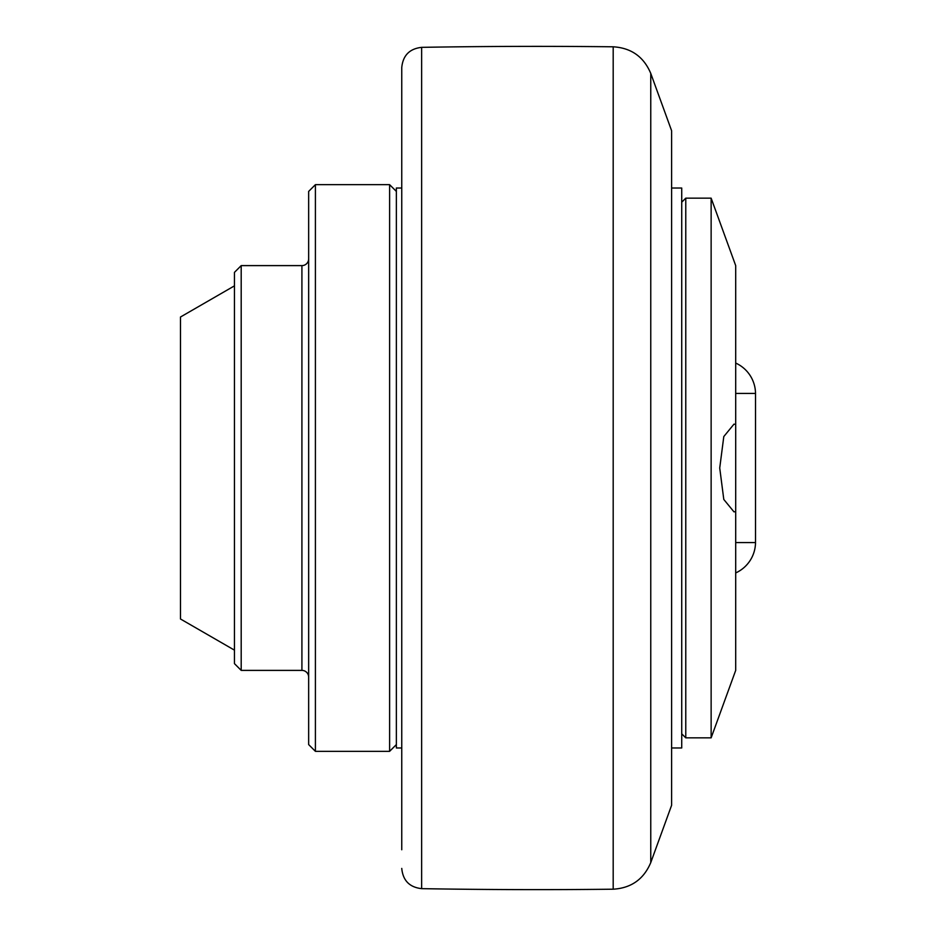 <?xml version="1.0" encoding="UTF-8"?>
<svg xmlns="http://www.w3.org/2000/svg" width="936" height="936" viewBox="0 0 936 936"><rect width="100%" height="100%" fill="white"/><g stroke="black" fill="none" stroke-linecap="round" stroke-linejoin="round"><path stroke-width="1.4" d="M650.766 862.571L650.766 73.429L671.603 130.689L671.603 805.311L650.766 862.571C643.746 879.232 631.227 888.1 613.185 889.2A6746.138 6746.138 0 0 1 421.645 888.65C409.547 887.281 402.925 880.542 401.755 868.421M613.185 889.2L613.185 46.8A6746.138 6746.138 0 0 0 421.645 47.35L421.645 888.65M421.645 47.35C409.547 48.719 402.925 55.458 401.755 67.579L401.755 849.759M671.603 747.969L681.724 747.969L681.724 188.031L671.603 188.031M685.772 737.849L685.772 198.151L711.138 198.151L711.138 737.849L685.772 737.849L681.724 733.801M719.725 468L723.797 436.562L733.976 424.148L735.696 424.417L735.696 511.594L733.976 511.852L723.797 499.45L719.725 468M711.138 737.849L735.696 670.387L735.696 511.594M735.696 424.417L735.696 265.613L711.138 198.151M735.696 542.576L755.516 542.576A33.731 33.731 0 0 1 735.696 572.937M735.696 363.063A33.731 33.731 0 0 1 755.516 393.424L735.696 393.424M401.755 188.031L396.361 188.031L396.361 747.969L401.755 747.969M315.409 184.661L315.409 751.339L308.658 744.588L308.658 191.412L315.409 184.661L389.61 184.661L389.61 751.339L396.361 744.588M241.195 670.387L234.456 663.636L234.456 272.364L241.195 265.613L241.195 670.387L301.918 670.387L301.918 265.613A6.751 6.751 0 0 0 308.658 258.874M301.918 670.387A6.751 6.751 0 0 1 308.658 677.126M234.456 285.854L180.484 317.011L180.484 618.988L234.456 650.146M650.766 73.429C643.746 56.768 631.227 47.9 613.185 46.8M755.516 393.424L755.516 542.576M681.724 202.199L685.772 198.151M315.409 751.339L389.61 751.339M241.195 265.613L301.918 265.613M396.361 191.412L389.61 184.661"/></g></svg>
